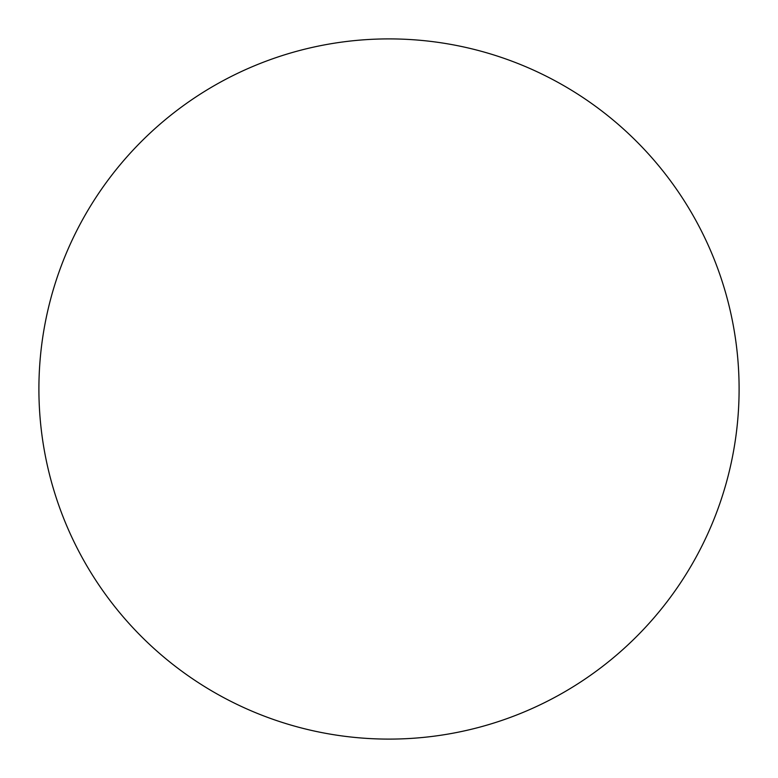 <?xml version="1.0" encoding="UTF-8"?>
<svg xmlns="http://www.w3.org/2000/svg" width="778" height="778" viewBox="0 0 778 778"><rect width="100%" height="100%" fill="white"/><g stroke="black" fill="none" stroke-linecap="round" stroke-linejoin="round"><path stroke-width="1.17" d="M38.9 389A350.1 350.1 0 0 0 389 739.1A350.1 350.1 0 0 0 739.1 389A350.1 350.1 0 0 0 389 38.9A350.1 350.1 0 0 0 38.9 389"/></g></svg>
